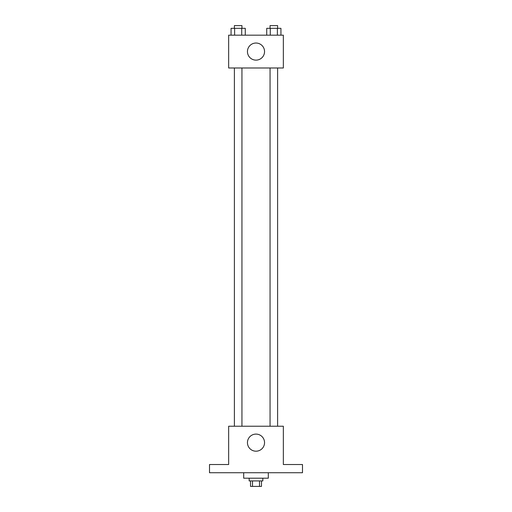 <?xml version="1.0" encoding="UTF-8"?>
<svg xmlns="http://www.w3.org/2000/svg" width="512" height="512" viewBox="0 0 512 512"><rect width="100%" height="100%" fill="white"/><g stroke="black" fill="none" stroke-linecap="round" stroke-linejoin="round"><path stroke-width="0.77" d="M259.507 480.928L259.507 486.4L250.528 486.4L250.528 480.928M259.507 486.4L261.472 486.4L261.472 480.928M262.835 478.195L262.835 480.928L249.165 480.928L249.165 478.195M252.493 480.928L252.493 486.4M243.693 472.73L243.693 478.195L268.307 478.195L268.307 472.73M302.49 472.73L209.51 472.73L209.51 464.525L228.653 464.525L228.653 426.234L283.347 426.234L283.347 464.525L302.49 464.525L302.49 472.73M264.544 442.643A8.544 8.544 0 0 1 251.725 450.048A8.544 8.544 0 0 1 251.725 435.245A8.544 8.544 0 0 1 264.544 442.643M270.054 426.234L270.054 67.987M241.946 67.987L241.946 426.234M283.347 67.987L228.653 67.987L228.653 35.174L283.347 35.174L283.347 67.987M264.544 51.578A8.544 8.544 0 0 1 251.725 58.982A8.544 8.544 0 0 1 251.725 44.179A8.544 8.544 0 0 1 264.544 51.578M280.934 35.174L280.934 28.333L266.726 28.333L266.726 35.174M277.382 28.333L277.382 35.174M270.278 28.333L270.278 35.174M270.054 28.333L270.054 25.6L277.606 25.6L277.606 28.333M245.274 35.174L245.274 28.333L231.066 28.333L231.066 35.174M241.722 28.333L241.722 35.174M234.618 28.333L234.618 35.174M234.394 28.333L234.394 25.6L241.946 25.6L241.946 28.333M277.606 426.234L277.606 67.987M234.394 67.987L234.394 426.234"/></g></svg>
